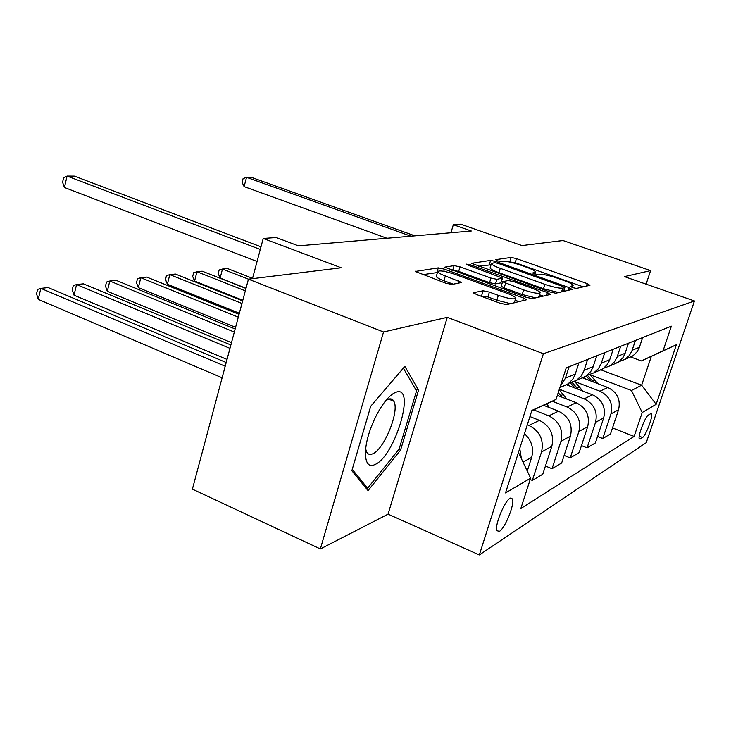 <?xml version="1.0" encoding="UTF-8"?>
<svg xmlns="http://www.w3.org/2000/svg" width="731" height="731" viewBox="0 0 731 731"><rect width="100%" height="100%" fill="white"/><g stroke="black" fill="none" stroke-linecap="round" stroke-linejoin="round"><path stroke-width="1.1" d="M572.638 287.612L576.448 288.425L589.954 285.3L587.167 283.601L516.442 258.591L511.188 257.44L495.655 259.66L497.363 260.803L501.183 261.634L503.23 261.323C506.848 261.177 512.605 262.429 520.499 265.097L526.43 267.199C531.857 269.172 534.854 270.735 535.43 271.886L532.579 273.01L538.4 274.883L540.319 274.527C543.782 274.299 549.538 275.541 557.589 278.264L563.647 280.412C569.403 282.513 572.556 284.158 573.122 285.364L570.527 286.506L572.638 287.612M499.447 531.346C505.112 528.202 514.898 503.851 512.486 498.944L510.046 498.286C504.545 500.936 494.467 525.653 496.842 530.697L499.447 531.346M474.008 292.574L473.67 292.912L476.776 294.63L500.205 303.274L506.638 304.589L526.685 299.737L523.515 298.001L444.421 269.172L438.298 267.866L415.309 271.457L445.508 283.107L451.932 284.441L461.672 282.477L445.343 275.952C440.83 274.262 438.271 272.864 437.659 271.768C438.792 270.086 444.622 270.954 455.157 274.399L507.415 293.469C512.394 295.333 515.191 296.868 515.784 298.065C514.606 299.71 508.785 298.815 498.341 295.379L489.386 292.098L483.109 290.792L474.008 292.574L473.834 293.14M646.103 284.158L650.599 270.607L562.98 240.526L521.952 245.57L460.694 224.189L453.33 224.719L471.303 231.005L298.394 245.854L276.154 237.529L263.224 238.461L252.469 278.675M383.537 331.984L320.352 548.954L388.07 514.149L447.281 317.336L383.537 331.984L248.439 279.169L341.194 267.774L263.224 238.461M447.281 317.336L543.389 353.74L694.45 300.971L646.25 442.675L479.335 554.93L543.389 353.74M650.599 270.607L624.438 276.62L694.45 300.971M549.995 292.007L555.743 293.222L572.053 289.449L569.23 287.658L496.102 261.579L490.602 260.382L471.568 263.315L549.995 292.007M550.315 294.483L532.387 298.632L526.329 297.362L444.786 267.19L454.097 265.609L460.027 266.879L490.949 278.072L496.861 279.333L502.544 278.109L467.877 265.097L465.939 264.065L470.216 264.759L547.446 292.583L550.315 294.483M320.352 548.954L192.399 489.14L248.439 279.169M650.617 413.728L648.37 415.089C645.208 416.487 637.505 436.782 639.323 438.902L640.265 439.002L642.549 437.503C645.765 435.859 653.286 415.912 651.476 413.837L650.617 413.728M600.827 369.822L641.635 385.21L651.321 356.39L641.352 360.922L663.054 350.789L671.36 326.19L566.214 367.912L556.044 399.418L531.757 410.776M663.054 350.789L676.385 344.73L656.146 404.307L642.202 412.512L631.465 390.482L590.246 374.82M612.505 427.927L634.124 436.425L642.202 412.512M634.124 436.425L520.819 508.529L530.624 478.156L505.523 492.922L531.885 410.402L556.044 399.418M388.07 514.149L479.335 554.93M453.33 224.719L450.945 232.76M631.465 390.482L641.635 385.21L656.146 404.307M530.176 479.545L532.332 480.441L541.543 451.959C544.102 439.998 539.889 431.153 528.906 425.433L527.289 424.784M532.332 480.441L542.767 474.236L551.832 446.321C554.354 434.598 550.224 425.945 539.432 420.362L529.911 416.56M545.436 466.022L552.024 468.726L560.951 441.323C563.446 429.81 559.379 421.33 548.771 415.866L533.676 409.881M552.024 468.726L561.655 462.997L570.454 436.115C572.912 424.83 568.919 416.524 558.493 411.188L543.517 405.285M564.131 455.431L570.217 457.908L578.888 431.491C581.309 420.407 577.389 412.257 567.128 407.021L552.252 401.191M570.217 457.908L579.144 452.599L587.687 426.666C590.072 415.793 586.225 407.797 576.138 402.69L557.351 395.37M581.447 445.608L587.084 447.875L595.518 422.381C597.867 411.69 594.084 403.841 584.142 398.834L559.343 389.212M587.084 447.875L595.381 442.94L603.687 417.904C606.008 407.405 602.28 399.711 592.512 394.804L566.397 384.734M597.529 436.462L602.764 438.545L610.961 413.91C613.254 403.594 609.59 396.028 599.959 391.213L574.694 381.518M602.764 438.545L610.495 433.949L618.572 409.744C620.829 399.601 617.229 392.172 607.753 387.457L582.424 377.79M630.579 356.938L641.352 360.922M627.947 358.071L633.165 355.659L637.204 351.648L639.141 348.038L642.65 337.585M619.12 361.617L625.078 359.323L629.373 355.449L631.84 351.099L635.403 340.463M613.309 364.413L618.691 361.927L622.849 357.779L624.85 354.032L628.459 343.214M603.705 368.232L610.029 365.838L614.451 361.836L617.001 357.331L620.665 346.311M597.574 371.229L603.121 368.662L607.415 364.367L609.48 360.493L613.199 349.272M587.103 375.359L593.819 372.856L598.387 368.707L601.019 364.047L604.793 352.607M580.606 378.576L586.344 375.926L590.776 371.476L592.896 367.455L596.734 355.805M569.157 383.053L576.32 380.431L581.044 376.136L583.758 371.293L587.651 359.405M562.267 386.525L568.197 383.775L572.775 379.161L574.968 374.976L578.925 362.868M560.248 386.407L565.383 378.219L569.083 366.779M527.252 471.038L531.647 457.387C534.023 448.231 531.62 440.336 524.438 433.702M521.395 458.702L519.741 448.395M518.443 452.471L530.624 478.156M651.321 356.39L676.385 344.73M351.849 470.709L368.049 490.602L400.57 450.104L418.543 390.135L404.864 366.368L370.699 406.29L351.849 470.709M391.496 400.277L391.825 399.172M415.354 388.846L418.543 390.135M398.861 449.373L400.57 450.104M583.247 286.854L515.181 262.694L508.429 261.771M491.031 264.805L478.513 266.276M565.173 291.039L563.921 290.591M564.734 287.703L562.769 286.451L498.368 263.462L494.503 262.621L491.378 263.672C491.972 264.832 494.942 266.386 500.278 268.341L544.887 284.322C553.312 287.173 559.27 288.453 562.751 288.142L564.734 287.703L563.546 291.413M490.199 267.528L490.053 268.003C490.647 269.172 493.608 270.735 498.944 272.709L500.278 268.341M558.648 292.546L543.498 288.727L498.944 272.709M451.932 270.287L452.727 270.159L454.097 265.609M502.489 278.273L500.872 282.888L495.463 283.902L489.551 282.65L458.666 271.42L452.727 270.159M501.63 281.07L502.846 281.508M539.423 294.739L543.234 296.119M523.661 289.915C533.447 293.131 538.93 294.026 540.09 292.601C539.551 291.477 536.819 290.006 531.894 288.188L514.03 281.746L508.209 280.503L502.581 281.764L523.661 289.915L522.217 294.529L535.622 297.882M538.656 297.179L539.962 293.021M501.219 286.168L504.134 287.959L505.55 283.363M522.217 294.529L504.134 287.959M510.558 303.685L496.852 300.222L487.906 296.932L480.249 295.909M436.425 275.907L436.243 276.519C436.855 277.625 439.404 279.032 443.909 280.731L445.343 275.952M453.33 284.204L443.909 280.731M437.43 272.526L422.673 274.692M519.138 301.702L515.117 300.222M597.885 383.693L590.036 374.647M585.979 379.151L583.841 377.178M593.618 382.066L587.368 375.314M252.56 278.328L227.405 268.505L222.489 269.035L220.113 278.054L246.018 288.27M586.088 376.099L590.886 381.025M220.113 278.054L218.231 273.577L219.172 269.977L222.489 269.035L248.439 279.178M410.923 236.186L246.539 177.322L251.382 177.359L414.952 235.848M386.964 238.251L244.099 186.615L246.539 177.322L243.085 178.62L242.116 182.321L244.099 186.615M582.863 391.076L574.566 381.408M570.125 386.169L567.813 384.031M578.285 389.312L572.035 382.404M245.972 288.443L202.204 271.192L196.977 271.749L194.574 281.051L242.811 300.277M570.217 382.87L575.352 388.188M194.574 281.051L192.692 276.428L193.651 272.718L196.977 271.749L245.324 290.856M566.763 399.035L559.169 389.751M561.837 397.116L558.237 392.629M242.655 300.87L175.385 274.043L169.811 274.637L167.372 284.24L239.348 313.261M557.616 394.557L558.694 395.891M167.372 284.24L165.508 279.452L166.476 275.624L169.811 274.637L241.961 303.475M549.465 407.624L546.642 403.823M239.055 314.339L146.767 277.095L140.818 277.725L138.342 287.639L235.583 327.342M138.342 287.639L136.505 282.687L137.492 278.73L140.818 277.725L238.306 317.163M530.843 416.935L530.112 415.948M235.144 328.987L116.174 280.348L109.805 281.024L107.293 291.285L231.499 342.675M107.293 291.285L105.492 286.141L106.488 282.056L109.805 281.024L234.322 332.075M396.01 392.236C392.876 393.305 389.385 396.202 385.548 400.917C379.882 408.081 375.012 417.035 370.946 427.772C362.165 450.799 364.385 469.713 374.555 464.688C394.703 457.478 416.624 384.387 396.01 392.236M365.664 448.779L366.487 451.703C367.72 454.262 369.685 455.011 372.381 453.942C383.949 450.15 399.912 410.831 393.817 401.228C392.675 399.089 390.921 398.395 388.554 399.153L385.758 400.661M403.348 368.141L416.542 390.893L399.126 449.044L367.574 488.253L352.241 469.348M365.326 487.266L367.574 488.253M230.877 344.986L83.398 283.838L76.563 284.56L74.014 295.178L227.021 359.424M74.014 295.178L72.259 289.851L73.264 285.611L76.563 284.56L229.973 348.358M226.199 362.521L48.191 287.585L40.826 288.361L38.259 299.372L222.114 377.799M38.259 299.372L36.55 293.825L37.573 289.439L40.826 288.361L225.203 366.231M260.282 249.454L67.078 176.07L74.37 176.116L260.985 246.822M257.065 261.479L64.41 187.483L67.078 176.07L63.643 177.66L62.583 182.211L64.41 187.483M528.906 425.433L539.432 420.362M548.771 415.866L558.493 411.188M567.128 407.021L576.138 402.69M584.142 398.834L592.512 394.804M599.959 391.213L607.753 387.457M632.123 350.313L639.424 347.262M610.961 413.91L618.572 409.744M595.518 422.381L603.687 417.904M617.293 356.518L625.142 353.228M578.888 431.491L587.687 426.666M601.321 363.197L609.773 359.661M560.951 441.323L570.454 436.115M584.069 370.407L593.207 366.587M541.543 451.959L551.832 446.321M565.383 378.219L575.288 374.08M523.012 462.111L531.647 457.387M639.232 436.206L642.549 437.503M639.205 438.582L640.265 439.002M572.026 287.384L572.483 285.967M534.242 273.933L534.681 272.517M509.918 261.552L511.188 257.44M515.181 262.694L516.442 258.591M586.353 286.141L587.167 283.601M471.742 263.525L471.879 263.069M489.295 264.659L490.602 260.382M495.746 262.74L496.102 261.579M568.389 290.298L569.23 287.658M543.498 288.727L544.887 284.322M561.572 291.879L562.751 288.142M444.978 267.427L445.133 266.888M458.666 271.42L460.027 266.879M489.551 282.65L490.949 278.072M495.463 283.902L496.861 279.333M500.872 282.888L502.261 278.356M469.887 265.819L470.216 264.759M546.578 295.342L547.446 292.583M481.628 295.635L483.109 290.792M487.906 296.932L489.386 292.098M496.852 300.222L498.341 295.379M457.944 283.39L458.712 280.85M415.528 271.722L415.711 271.1M436.91 272.544L438.298 267.866M443.79 271.283L444.421 269.172M522.61 300.898L523.515 298.001M592.896 381.107L595.162 380.083M577.371 388.097L579.802 387.01M560.714 395.608L563.327 394.438M510.448 498.076L512.486 498.944M625.078 359.323L632.489 356.116M610.029 365.838L617.987 362.393M593.819 372.856L602.399 369.137M576.32 380.431L585.595 376.419M559.873 387.558L567.42 384.287M650.882 413.609L651.476 413.837M572.437 287.539L573.013 285.73M534.736 274.107L535.311 272.279M563.665 291.386L564.853 287.649M490.053 268.003L491.378 263.672M501.164 286.342L502.581 281.764M514.313 302.817L515.629 298.595M436.243 276.519L437.659 271.768M388.673 399.117L393.817 401.228"/></g></svg>

